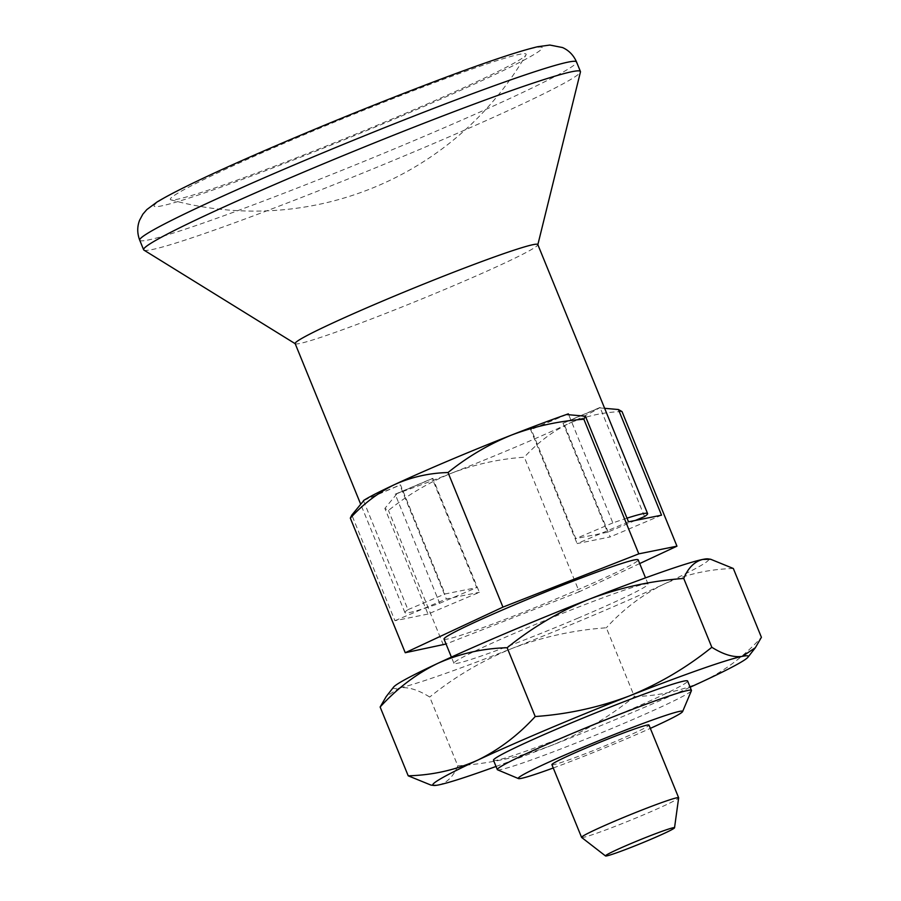 <?xml version="1.0" encoding="UTF-8"?>
<svg xmlns="http://www.w3.org/2000/svg" width="901" height="901" viewBox="0 0 901 901"><rect width="100%" height="100%" fill="white"/><g stroke="black" fill="none" stroke-linecap="round" stroke-linejoin="round"><path stroke-width="0.68" stroke-dasharray="4.5 3.38" d="M430.892 785.064L438.742 784.906C446.997 782.868 453.349 776.516 457.798 765.85L429.721 697.047C417.906 689.648 407.725 686.63 399.177 687.959L386.169 696.631M457.798 765.85C490.302 763.564 521.656 756.705 551.84 745.296C581.798 733.11 609.313 716.869 634.405 696.597L606.328 627.783C573.813 630.081 542.47 636.939 512.275 648.348C482.328 660.534 454.802 676.764 429.721 697.047M639.687 563.564L579.242 591.777L524.314 457.19C499.312 458.969 475.199 464.24 451.975 473.002C428.932 482.373 407.77 494.863 388.466 510.462L384.862 508.412L427.986 614.065L479.366 592.306L432.874 478.397L432.221 478.532L476.73 587.598L445.015 593.973L400.506 484.907L399.841 485.042L446.333 598.951L479.366 592.306M579.242 591.777L446.051 644.012M443.393 645.06L388.466 510.462M427.986 614.065L394.942 620.71L351.829 515.057M496.023 766.458A170.368 8.503 157.8 0 0 551.84 745.296A170.368 8.503 157.8 0 0 690.155 687.226M493.489 760.241A104.843 5.237 157.8 0 0 616.982 715.315A104.843 5.237 157.8 0 0 687.621 681.021M733.335 568.497C708.929 569.162 685.841 574.354 664.093 584.073A170.368 8.503 157.8 0 0 707.859 558.879M393.568 687.136A170.368 8.503 157.8 0 0 399.177 687.959A170.368 8.503 157.8 0 0 512.275 648.348A170.368 8.503 157.8 0 0 664.093 584.073C642.593 594.559 623.334 609.132 606.328 627.783M628.504 521.825L577.113 543.573L610.157 536.94L563.666 423.019L563.012 423.155L607.511 532.221L575.807 538.595L531.297 429.529L530.633 429.664L577.113 543.573M566.369 414.539L530.633 429.664M394.942 620.71L446.333 598.951M661.537 515.181L610.157 536.94M577.417 618.379A104.843 5.237 157.8 0 0 648.056 584.073A104.843 5.237 157.8 0 0 644.406 584.13A104.843 5.237 157.8 0 0 536.669 623.92A104.843 5.237 157.8 0 0 453.924 663.305A104.843 5.237 157.8 0 0 577.417 618.379M363.553 500.832L407.962 609.662A131.05 6.544 -22.2 0 0 404.932 612.612A131.05 6.544 -22.2 0 0 439.677 603.276L395.167 494.221A131.05 6.544 157.8 0 0 397.138 493.523A131.05 6.544 157.8 0 0 451.975 473.002A131.05 6.544 157.8 0 0 514.786 447.392A131.05 6.544 157.8 0 0 568.756 423.56C552.212 431.624 537.401 442.83 524.314 457.19M432.874 478.397L397.138 493.523L384.862 508.412M295.145 343.585A131.05 6.544 157.8 0 0 295.314 343.777A131.05 6.544 157.8 0 0 449.509 287.43A131.05 6.544 157.8 0 0 537.818 244.802A131.05 6.544 157.8 0 0 537.807 244.554M143.923 250.095A235.893 11.781 157.8 0 0 421.488 148.676A235.893 11.781 157.8 0 0 580.447 71.956M634.405 696.597C658.811 695.932 681.899 690.74 703.647 681.021C725.147 670.535 744.406 655.962 761.413 637.3M497.532 769.803A104.843 5.237 157.8 0 0 596.349 734.844A104.843 5.237 157.8 0 0 691.416 690.684M553.259 767.99A88.76 4.437 157.8 0 0 650.331 728.38M444.035 639.068A104.843 5.237 157.8 0 0 543.078 604.301A104.843 5.237 157.8 0 0 638.167 559.836M627.006 518.165A131.05 6.544 157.8 0 0 612.849 522.907L568.7 414.719M644.564 516.532L600.055 407.466L563.012 423.155M622.017 411.577C603.253 412.117 585.492 416.104 568.756 423.56A131.05 6.544 157.8 0 0 599.402 407.894A131.05 6.544 157.8 0 0 600.055 407.466M363.914 500.393L400.506 484.907M364.105 500.168L399.841 485.042M395.167 494.221L432.221 478.532M407.962 609.662L445.015 593.973M439.677 603.276L476.73 587.598M566.661 414.561L531.297 429.529M612.849 522.907L575.807 538.595M635.306 520.451L607.511 532.221M604.639 408.322L599.402 407.894L563.666 423.019M581.629 837.446A52.416 2.613 157.8 0 0 643.337 814.921A52.416 2.613 157.8 0 0 678.656 797.858M551.908 764.679A52.416 2.613 157.8 0 0 613.66 742.21A52.416 2.613 157.8 0 0 648.979 725.068M396.665 117.096A192.161 9.596 157.8 0 0 526.004 54.961A192.161 9.596 157.8 0 0 519.46 54.342A192.161 9.596 157.8 0 0 316.296 129.643A192.161 9.596 157.8 0 0 170.931 199.864A192.161 9.596 157.8 0 0 396.665 117.096M139.723 240.207A235.893 11.781 157.8 0 0 417.58 139.114A235.893 11.781 157.8 0 0 576.527 61.944M401.091 116.206A209.674 10.474 157.8 0 0 483.612 63.644A209.674 10.474 157.8 0 0 159.984 200.653A209.674 10.474 157.8 0 0 401.091 116.206M648.056 584.073L645.521 577.868M453.924 663.305L451.39 657.088M404.932 612.612L360.704 504.245M170.931 199.864A314.517 314.517 0 0 0 526.004 54.961"/><path stroke-width="1.35" d="M690.155 687.226A170.368 8.503 157.8 0 0 703.647 681.021A170.368 8.503 157.8 0 0 747.976 657.189A170.368 8.503 157.8 0 0 742.368 656.356C733.684 657.651 723.514 654.622 711.824 647.278L683.746 578.465C651.31 580.751 619.967 587.598 589.705 599.03A170.368 8.503 157.8 0 0 437.897 663.305C459.701 653.574 482.778 648.382 507.139 647.729C532.288 627.411 559.814 611.182 589.705 599.03A170.368 8.503 157.8 0 1 702.803 559.42C694.468 561.537 688.116 567.889 683.746 578.465M711.824 647.278C686.675 667.596 659.149 683.825 629.27 695.977C599.007 707.409 567.653 714.256 535.217 716.532L507.139 647.729M380.132 707.015C397.183 688.33 416.442 673.757 437.897 663.305A170.368 8.503 157.8 0 0 393.568 687.136L386.169 696.631L380.132 707.015L408.209 775.817C432.57 775.164 455.647 769.972 477.451 760.253A170.368 8.503 157.8 0 0 433.685 785.447A170.368 8.503 157.8 0 0 438.742 784.906A170.368 8.503 157.8 0 0 496.023 766.458M535.217 716.532C518.165 735.227 498.906 749.801 477.451 760.253A170.368 8.503 157.8 0 1 629.27 695.977A170.368 8.503 157.8 0 1 742.368 656.356L755.376 647.695L761.413 637.3L733.335 568.497L710.641 559.251L702.803 559.42A170.368 8.503 157.8 0 1 707.859 558.879L710.641 559.251M433.685 785.447L430.892 785.064L408.209 775.817M446.051 644.012L405.247 652.729L350.32 518.131C363.452 503.772 378.262 492.565 394.751 484.501C411.532 477.023 429.293 473.025 448.022 472.529C467.382 456.908 488.556 444.43 511.531 435.059C534.811 426.274 558.924 421.004 583.871 419.247L638.798 553.845L676.955 546.175L622.017 411.577L618.424 409.527L661.537 515.181L628.504 521.825L585.38 416.172L583.871 419.247M405.247 652.729L502.949 607.116L448.022 472.529M502.949 607.116L638.798 553.845M585.38 416.172L566.369 414.539A131.05 6.544 157.8 0 0 511.531 435.059A131.05 6.544 157.8 0 0 394.751 484.501A131.05 6.544 157.8 0 0 364.105 500.168L351.829 515.057L350.32 518.131M650.331 728.38A88.76 4.437 157.8 0 0 682.609 711.576L691.416 690.684A104.843 5.237 157.8 0 0 691.439 690.391L687.621 681.021A104.843 5.237 157.8 0 0 683.972 681.077A104.843 5.237 157.8 0 0 576.235 720.868A104.843 5.237 157.8 0 0 493.489 760.241L497.307 769.612A104.843 5.237 157.8 0 0 497.532 769.803L518.447 778.577A88.76 4.437 157.8 0 0 553.259 767.99M635.306 520.451L644.564 516.532A131.05 6.544 157.8 0 0 647.594 513.581L537.807 244.554A131.05 6.544 157.8 0 0 413.998 288.005A131.05 6.544 157.8 0 0 295.145 343.585L360.704 504.245M537.852 244.667L580.447 71.956A235.893 11.781 157.8 0 0 580.424 71.506A235.893 11.781 157.8 0 0 357.573 149.724A235.893 11.781 157.8 0 0 143.619 249.757A235.893 11.781 157.8 0 0 143.923 250.095L295.19 343.698M691.439 690.391A104.843 5.237 157.8 0 0 687.801 690.448A104.843 5.237 157.8 0 0 580.053 730.238A104.843 5.237 157.8 0 0 497.307 769.612M682.609 711.576A88.76 4.437 157.8 0 0 679.534 711.385A88.76 4.437 157.8 0 0 586.292 745.915A88.76 4.437 157.8 0 0 518.447 778.577M645.521 577.868L638.167 559.836A104.843 5.237 157.8 0 0 634.518 559.893A104.843 5.237 157.8 0 0 526.781 599.683A104.843 5.237 157.8 0 0 444.035 639.068L451.39 657.088M676.955 546.175L639.687 563.564M363.553 500.832L363.452 500.596A131.05 6.544 -22.2 0 1 364.105 500.168M568.7 414.719L568.34 413.841A131.05 6.544 157.8 0 0 566.369 414.539M647.594 513.581A131.05 6.544 157.8 0 0 627.006 518.165M568.34 413.841L566.661 414.561M604.639 408.322L618.424 409.527M649.407 839.923A37.29 1.858 157.8 0 0 674.534 827.782A37.29 1.858 157.8 0 0 639.305 840.092A37.29 1.858 157.8 0 0 605.517 855.95A37.29 1.858 157.8 0 0 649.407 839.923M674.534 827.782L678.656 797.858A52.416 2.613 157.8 0 0 678.656 797.779A52.416 2.613 157.8 0 0 629.123 815.157A52.416 2.613 157.8 0 0 581.584 837.389A52.416 2.613 157.8 0 0 581.629 837.446L605.517 855.95M678.656 797.779L648.979 725.068A52.416 2.613 157.8 0 0 647.155 725.091A52.416 2.613 157.8 0 0 593.286 744.992A52.416 2.613 157.8 0 0 551.908 764.679L581.584 837.389M580.424 71.506L576.527 61.944A235.893 11.781 157.8 0 0 353.665 140.162A235.893 11.781 157.8 0 0 139.723 240.207L143.619 249.757M747.976 657.189L755.376 647.695M576.527 61.944C573.565 55.209 568.914 50.411 562.539 47.55L549.858 45.05L537.559 46.751C517.557 51.47 482.519 63.329 432.412 82.34C375.098 104.167 317.997 127.435 261.121 152.134C209.888 174.445 175.177 191.091 156.965 202.049L146.829 209.584L142.854 214.179L139.587 220.261C137.087 226.725 137.132 233.382 139.723 240.207"/></g></svg>
